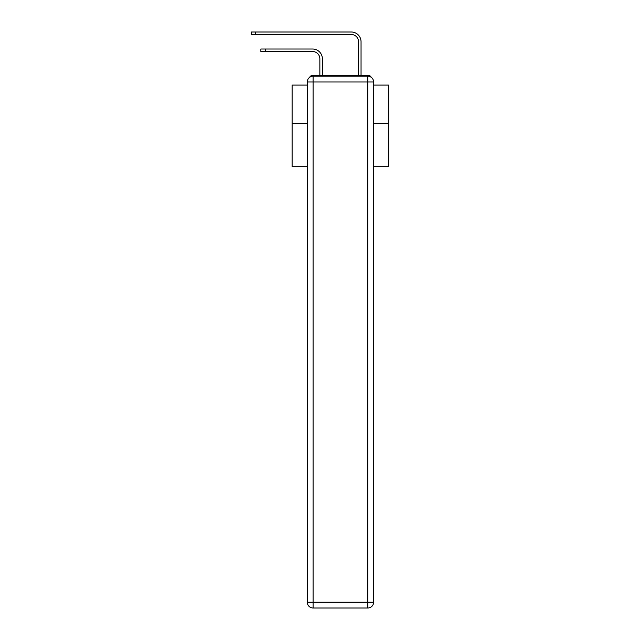 <?xml version="1.0" encoding="UTF-8"?>
<svg xmlns="http://www.w3.org/2000/svg" width="640" height="640" viewBox="0 0 640 640"><rect width="100%" height="100%" fill="white"/><g stroke="black" fill="none" stroke-linecap="round" stroke-linejoin="round"><path stroke-width="0.96" d="M373.616 166.696L388.8 166.696L388.8 85.088L373.616 85.088M307.288 123.568L292.104 123.568L292.104 85.088L307.288 85.088M292.104 123.568L292.104 166.696L307.288 166.696M371.256 77.32A3.864 3.864 0 0 0 367.816 75.224L313.088 75.224A3.864 3.864 0 0 0 309.648 77.32M388.8 123.568L373.616 123.568M313.088 75.224L319.856 75.224L319.856 58.784A7.248 7.248 0 0 0 312.6 51.528A7.248 7.248 0 0 1 319.856 58.784A7.248 7.248 0 0 0 312.6 51.528A7.248 7.248 0 0 1 319.856 58.784A7.248 7.248 0 0 0 312.6 51.528A7.248 7.248 0 0 1 319.856 58.784A7.248 7.248 0 0 0 312.6 51.528A7.248 7.248 0 0 1 319.856 58.784A7.248 7.248 0 0 0 312.6 51.528A7.248 7.248 0 0 1 319.856 58.784A7.248 7.248 0 0 0 312.6 51.528A7.248 7.248 0 0 1 319.856 58.784A7.248 7.248 0 0 0 312.6 51.528A7.248 7.248 0 0 1 319.856 58.784A7.248 7.248 0 0 0 312.6 51.528A7.248 7.248 0 0 1 319.856 58.784A7.248 7.248 0 0 0 312.6 51.528A7.248 7.248 0 0 1 319.856 58.784A7.248 7.248 0 0 0 312.6 51.528A7.248 7.248 0 0 1 319.856 58.784A7.248 7.248 0 0 0 312.6 51.528A7.248 7.248 0 0 1 319.856 58.784A7.248 7.248 0 0 0 312.6 51.528A7.248 7.248 0 0 1 319.856 58.784A7.248 7.248 0 0 0 312.6 51.528A7.248 7.248 0 0 1 319.856 58.784A7.248 7.248 0 0 0 312.6 51.528A7.248 7.248 0 0 1 319.856 58.784A7.248 7.248 0 0 0 312.6 51.528A7.248 7.248 0 0 1 319.856 58.784A7.248 7.248 0 0 0 312.6 51.528L260.872 51.528L260.872 49.016L265.32 49.016L265.32 51.528M265.32 49.016L312.6 49.016A9.768 9.768 0 0 1 322.368 58.784L322.368 75.224L322.368 58.784L322.368 75.224L322.368 58.784L322.368 75.224L322.368 58.784L322.368 75.224L322.368 58.784L322.368 75.224L322.368 58.784L322.368 75.224L322.368 58.784L322.368 75.224L322.368 58.784L322.368 75.224L322.368 58.784L322.368 75.224L322.368 58.784L322.368 75.224L322.368 58.784L322.368 75.224L322.368 58.784L322.368 75.224L322.368 58.784L322.368 75.224L322.368 58.784L322.368 75.224L322.368 58.784L322.368 75.224L322.368 58.784L322.368 75.224L325.368 75.224M355.536 75.224L358.536 75.224L358.536 41.768A7.248 7.248 0 0 0 351.28 34.512A7.248 7.248 0 0 1 358.536 41.768A7.248 7.248 0 0 0 351.28 34.512A7.248 7.248 0 0 1 358.536 41.768A7.248 7.248 0 0 0 351.28 34.512A7.248 7.248 0 0 1 358.536 41.768A7.248 7.248 0 0 0 351.28 34.512A7.248 7.248 0 0 1 358.536 41.768A7.248 7.248 0 0 0 351.28 34.512A7.248 7.248 0 0 1 358.536 41.768A7.248 7.248 0 0 0 351.28 34.512A7.248 7.248 0 0 1 358.536 41.768A7.248 7.248 0 0 0 351.28 34.512A7.248 7.248 0 0 1 358.536 41.768A7.248 7.248 0 0 0 351.28 34.512A7.248 7.248 0 0 1 358.536 41.768A7.248 7.248 0 0 0 351.28 34.512A7.248 7.248 0 0 1 358.536 41.768A7.248 7.248 0 0 0 351.28 34.512A7.248 7.248 0 0 1 358.536 41.768A7.248 7.248 0 0 0 351.28 34.512A7.248 7.248 0 0 1 358.536 41.768A7.248 7.248 0 0 0 351.28 34.512A7.248 7.248 0 0 1 358.536 41.768A7.248 7.248 0 0 0 351.28 34.512A7.248 7.248 0 0 1 358.536 41.768A7.248 7.248 0 0 0 351.28 34.512A7.248 7.248 0 0 1 358.536 41.768A7.248 7.248 0 0 0 351.28 34.512A7.248 7.248 0 0 1 358.536 41.768A7.248 7.248 0 0 0 351.28 34.512L251.2 34.512L251.2 32L255.648 32L255.648 34.512M255.648 32L351.28 32A9.768 9.768 0 0 1 361.048 41.768L361.048 75.224L361.048 41.768L361.048 75.224L361.048 41.768L361.048 75.224L361.048 41.768L361.048 75.224L361.048 41.768L361.048 75.224L361.048 41.768L361.048 75.224L361.048 41.768L361.048 75.224L361.048 41.768L361.048 75.224L361.048 41.768L361.048 75.224L361.048 41.768L361.048 75.224L361.048 41.768L361.048 75.224L361.048 41.768L361.048 75.224L361.048 41.768L361.048 75.224L361.048 41.768L361.048 75.224L361.048 41.768L361.048 75.224L361.048 41.768L361.048 75.224L367.816 75.224M313.088 76.192L367.816 76.192A5.8 5.8 0 0 1 373.616 81.992L373.616 602.2A5.8 5.8 0 0 1 367.816 608L313.088 608L313.088 602.2L367.816 602.2L367.816 81.992L313.088 81.992L313.088 602.2L307.288 602.2L307.288 81.992L313.088 81.992L313.088 76.192A5.8 5.8 0 0 0 307.288 81.992A5.8 5.8 0 0 1 313.088 76.192M307.288 602.2A5.8 5.8 0 0 0 313.088 608A5.8 5.8 0 0 1 307.288 602.2M367.816 608A5.8 5.8 0 0 0 373.616 602.2L367.816 602.2L367.816 608M373.616 81.992A5.8 5.8 0 0 0 367.816 76.192L367.816 81.992L373.616 81.992"/></g></svg>
